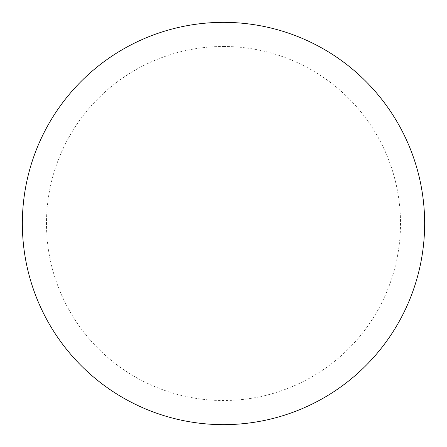 <?xml version="1.0" encoding="UTF-8"?>
<svg xmlns="http://www.w3.org/2000/svg" width="447" height="447" viewBox="0 0 447 447"><rect width="100%" height="100%" fill="white"/><g stroke="black" fill="none" stroke-linecap="round" stroke-linejoin="round"><path stroke-width="0.34" stroke-dasharray="2.23 1.68" d="M223.5 22.35A201.15 201.15 0 0 1 424.65 223.5A201.15 201.15 0 0 1 223.5 424.65A201.15 201.15 0 0 1 22.35 223.5A201.15 201.15 0 0 1 223.5 22.35A201.15 201.15 0 0 1 424.65 223.5A201.15 201.15 0 0 1 223.5 424.65M22.35 223.5A201.15 201.15 0 0 0 223.5 424.65A201.15 201.15 0 0 0 424.65 223.5A201.15 201.15 0 0 0 223.5 22.35A201.15 201.15 0 0 0 22.35 223.5M223.5 46.488A177.012 177.012 0 0 1 400.512 223.5A177.012 177.012 0 0 1 223.5 400.512A177.012 177.012 0 0 1 46.488 223.5A177.012 177.012 0 0 1 223.5 46.488"/><path stroke-width="0.67" d="M223.5 22.35A201.15 201.15 0 0 1 424.65 223.5A201.15 201.15 0 0 1 223.5 424.65A201.15 201.15 0 0 1 22.35 223.5A201.15 201.15 0 0 1 223.5 22.35M22.35 223.5A201.15 201.15 0 0 0 223.5 424.65A201.15 201.15 0 0 0 424.65 223.5A201.15 201.15 0 0 0 223.5 22.35A201.15 201.15 0 0 0 22.35 223.5"/></g></svg>
